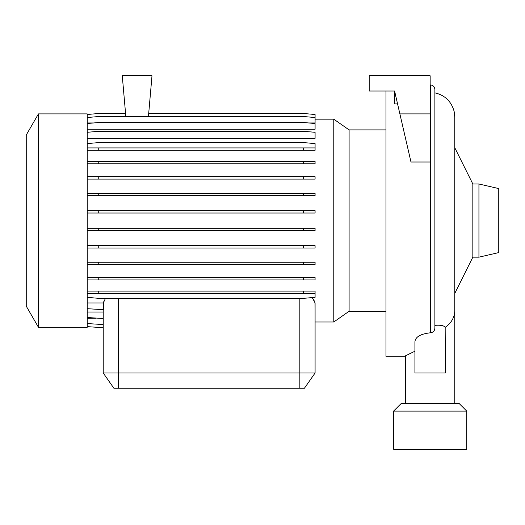 <?xml version="1.0" encoding="UTF-8"?>
<svg xmlns="http://www.w3.org/2000/svg" width="525" height="525" viewBox="0 0 525 525"><rect width="100%" height="100%" fill="white"/><g stroke="black" fill="none" stroke-linecap="round" stroke-linejoin="round"><path stroke-width="0.79" d="M442.49 373.006L445.403 373.006L445.167 327.351C444.019 325.566 440.587 324.903 434.884 325.356M315.085 119.168L333.782 119.168L349.099 129.898L349.099 311.272L385.96 311.272M333.782 119.168L333.782 321.996L349.099 311.272M38.443 220.585L38.443 327.278L87.216 327.278L87.216 113.892L38.443 113.892L38.443 220.585M38.443 113.892L26.25 135.01L26.25 306.16L38.443 327.278M430.159 84.932L430.316 84.932C433.092 85.201 434.615 86.723 434.884 89.506L434.884 327.764C434.779 330.783 433.256 332.463 430.316 332.811C420.545 333.913 415.413 336.899 414.921 341.768L414.921 373.006L424.456 373.006M385.96 91.028L385.96 356.239L405.543 356.239M405.543 403.489L405.543 355.773L414.921 351.218M478.938 184.006L478.938 257.165L498.75 252.591L498.75 188.573L478.938 184.006L472.841 184.006L472.841 257.165L454.775 293.436M393.579 449.216L466.745 449.216L466.745 411.108L393.579 411.108L393.579 449.216M393.579 411.108L401.198 403.489L459.119 403.489L466.745 411.108M315.085 373.006L304.415 388.244L113.892 388.244L103.222 373.006L315.085 373.006L315.085 302.958L312.257 297.583M313.392 299.145L314.121 300.451M148.431 116.517L151.994 75.784L122.272 75.784L125.836 116.517M87.216 117.528L98.739 116.517L303.562 116.517L315.085 117.528L315.085 122.962L308.7 122.962M93.601 122.962L87.216 122.962M87.216 123.519L98.739 122.509L303.562 122.509L315.085 123.519L315.085 129.242L87.216 129.242M87.216 132.3L98.739 131.289L303.562 131.289L315.085 132.3L315.085 138.357L87.216 138.357M103.222 312.014L87.216 312.014M105.453 298.344L103.353 302.958L87.216 302.958M95.701 318.248L87.216 318.248M314.954 302.958L315.085 308.68M103.222 373.006L103.222 309.691M87.216 308.68L103.353 309.691L103.353 302.958M103.379 302.813L103.655 301.777M394.597 91.028L410.983 162.015L430.159 162.015L430.159 75.784L369.193 75.784L369.193 91.028L394.597 91.028L394.597 103.891L397.569 103.891M399.873 113.892L430.159 113.892M87.216 323.558L103.222 324.568M87.216 326.642L103.222 327.679L87.216 326.675M87.216 317.507L103.222 318.517M87.216 291.099L315.085 291.099L315.085 293.488L87.216 293.488M98.739 291.099L98.739 293.488M303.562 291.099L303.562 293.488M87.216 297.34L98.739 298.344L303.562 298.344L315.085 297.34L315.085 293.488M87.216 262.251L315.085 262.251L315.085 264.639L87.216 264.639M98.739 262.251L98.739 264.639M303.562 262.251L303.562 264.639M87.216 193.272L315.085 193.272L315.085 195.661L87.216 195.661M98.739 193.272L98.739 195.661M303.562 193.272L303.562 195.661M87.216 150.308L315.085 150.308L315.085 143.594L303.562 142.583L98.739 142.583L87.216 143.594M87.216 147.919L98.739 147.919L98.739 150.308M98.739 147.919L303.562 147.919L303.562 150.308M303.562 147.919L315.085 147.919M87.216 114.496L98.739 113.492L125.573 113.492M87.216 210.637L315.085 210.637L315.085 213.032L87.216 213.032M98.739 210.637L98.739 213.032M303.562 210.637L303.562 213.032M87.216 277.548L315.085 277.548L315.085 279.943L87.216 279.943M98.739 277.548L98.739 279.943M303.562 277.548L303.562 279.943M87.216 228.277L315.085 228.277L315.085 230.672L87.216 230.672M98.739 228.277L98.739 230.672M303.562 228.277L303.562 230.672M87.216 161.424L315.085 161.424L315.085 163.82L87.216 163.82M98.739 161.424L98.739 163.82M303.562 161.424L303.562 163.82M87.216 245.661L315.085 245.661L315.085 248.049L87.216 248.049M98.739 245.661L98.739 248.049M303.562 245.661L303.562 248.049M87.216 176.702L315.085 176.702L315.085 179.091L87.216 179.091M98.739 176.702L98.739 179.091M303.562 176.702L303.562 179.091M148.7 113.492L303.562 113.492L315.085 114.496L315.085 117.528M445.403 373.006L414.921 373.006M454.775 403.489L454.775 310.426A24.616 21.354 180 0 1 445.167 327.351M430.316 84.932L430.316 332.811M299.841 388.244L299.841 298.344M118.466 388.244L118.466 298.344M472.841 257.165L478.938 257.165M472.841 184.006L454.775 147.735L454.775 116.996L454.775 310.426M434.884 92.833C444.944 95.248 451.356 101.437 454.132 111.398L454.775 116.996M315.085 321.996L333.782 321.996M349.099 129.898L385.96 129.898"/></g></svg>
